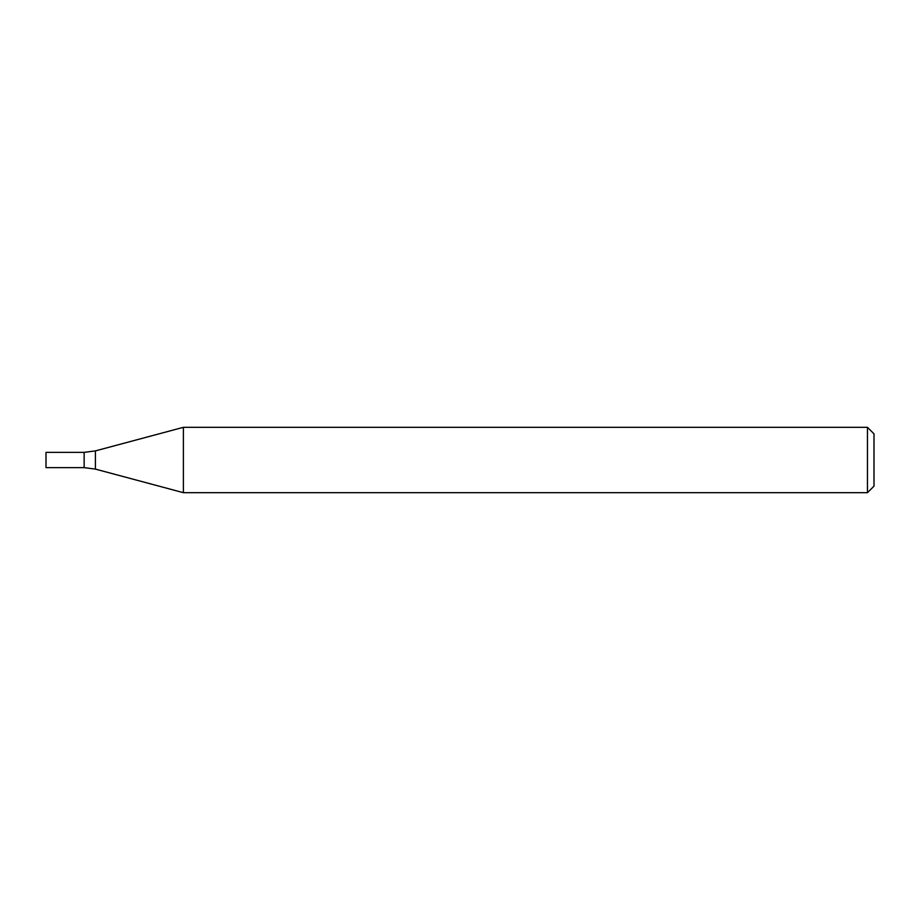 <?xml version="1.0" encoding="UTF-8"?>
<svg xmlns="http://www.w3.org/2000/svg" width="920" height="920" viewBox="0 0 920 920"><rect width="100%" height="100%" fill="white"/><g stroke="black" fill="none" stroke-linecap="round" stroke-linejoin="round"><path stroke-width="0.69" stroke-dasharray="4.6 3.45" d="M867.468 427.317L867.468 492.683M183.39 427.317L183.39 492.683M874 433.849L874 486.151M84.134 467.624L84.134 452.375L84.134 467.624M46 467.624L46 452.375M95.415 469.108L95.415 450.892"/><path stroke-width="1.38" d="M867.468 492.683L867.468 427.317L183.39 427.317L183.39 492.683L867.468 492.683L874 486.151L874 433.849L867.468 427.317M95.415 450.892L95.415 469.108L84.134 467.624L84.134 452.375L84.134 467.624L46 467.624L46 452.375L84.134 452.375L95.415 450.892L183.39 427.317M95.415 469.108L183.39 492.683"/></g></svg>

